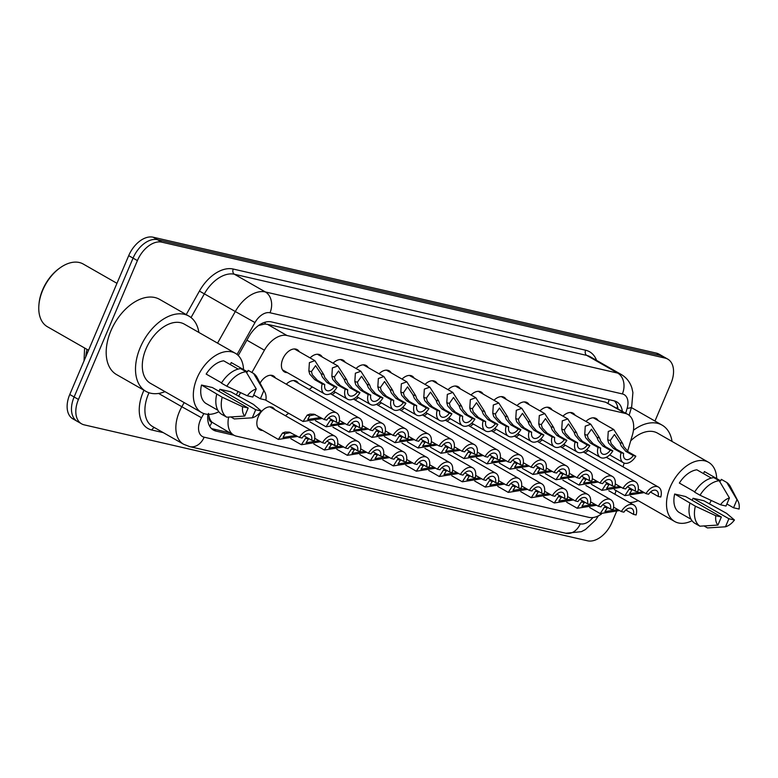 <?xml version="1.0" encoding="UTF-8"?>
<svg xmlns="http://www.w3.org/2000/svg" width="778" height="778" viewBox="0 0 778 778"><rect width="100%" height="100%" fill="white"/><g stroke="black" fill="none" stroke-linecap="round" stroke-linejoin="round"><path stroke-width="1.17" d="M425.021 384.381A12.837 8.043 -60.2 0 1 435.174 381.414A12.837 8.043 -60.2 0 1 437.207 383.496M379.042 373.78A12.837 8.043 -60.2 0 1 389.195 370.824A12.837 8.043 -60.2 0 1 391.227 372.905M356.052 368.49A12.837 8.043 -60.2 0 1 366.205 365.524A12.837 8.043 -60.2 0 1 368.237 367.615M333.062 363.19A12.837 8.043 -60.2 0 1 343.215 360.233A12.837 8.043 -60.2 0 1 345.247 362.315M310.072 357.899A12.837 8.043 -60.2 0 1 320.225 354.933A12.837 8.043 -60.2 0 1 322.257 357.024M402.031 379.081A12.837 8.043 -60.2 0 1 412.184 376.114A12.837 8.043 -60.2 0 1 414.217 378.205M448.011 389.671A12.837 8.043 -60.2 0 1 458.164 386.705A12.837 8.043 -60.2 0 1 460.197 388.796M471.001 394.971A12.837 8.043 -60.2 0 1 481.154 392.005A12.837 8.043 -60.2 0 1 483.187 394.086M493.991 400.262A12.837 8.043 -60.2 0 1 504.144 397.295A12.837 8.043 -60.2 0 1 506.177 399.386M516.981 405.562A12.837 8.043 -60.2 0 1 527.134 402.596A12.837 8.043 -60.2 0 1 529.166 404.677M539.971 410.852A12.837 8.043 -60.2 0 1 550.124 407.886A12.837 8.043 -60.2 0 1 552.156 409.977M562.961 416.152A12.837 8.043 -60.2 0 1 573.114 413.186A12.837 8.043 -60.2 0 1 575.146 415.277M585.951 421.443A12.837 8.043 -60.2 0 1 596.104 418.486A12.837 8.043 -60.2 0 1 598.136 420.567M287.325 372.623A12.837 8.043 -60.2 0 1 284.495 371.933A12.837 8.043 -60.2 0 1 282.822 358.93A12.837 8.043 -60.2 0 1 297.235 349.643A12.837 8.043 -60.2 0 1 299.267 351.724M424.234 415.967A12.837 8.043 -60.2 0 1 427.472 413.507M401.244 410.667A12.837 8.043 -60.2 0 1 404.482 408.207M355.254 400.077A12.837 8.043 -60.2 0 1 358.502 397.616M332.264 394.786A12.837 8.043 -60.2 0 1 335.512 392.316M309.274 389.486A12.837 8.043 -60.2 0 1 312.523 387.026M286.285 384.186A12.837 8.043 -60.2 0 1 296.447 381.23A12.837 8.043 -60.2 0 1 298.48 383.311M378.244 405.377A12.837 8.043 -60.2 0 1 381.492 402.916M447.224 421.258A12.837 8.043 -60.2 0 1 450.462 418.797M470.213 426.558A12.837 8.043 -60.2 0 1 473.452 424.098M493.203 431.848A12.837 8.043 -60.2 0 1 496.442 429.388M516.193 437.148A12.837 8.043 -60.2 0 1 519.432 434.688M539.183 442.439A12.837 8.043 -60.2 0 1 542.422 439.978M562.173 447.739A12.837 8.043 -60.2 0 1 565.412 445.279M585.163 453.029A12.837 8.043 -60.2 0 1 588.401 450.569M260.085 383.116A12.837 8.043 -60.2 0 1 273.457 375.93A12.837 8.043 -60.2 0 1 275.49 378.02M285.497 415.783A12.837 8.043 -60.2 0 1 288.745 413.322M262.75 430.506A12.837 8.043 -60.2 0 1 259.93 429.816A12.837 8.043 -60.2 0 1 258.247 416.814A12.837 8.043 -60.2 0 1 272.67 407.516A12.837 8.043 -60.2 0 1 274.702 409.607M208.494 413.419L209.107 416.707A8.023 5.028 119.8 0 0 211.84 422.24A24.069 18.429 103 0 1 209.729 426.305M211.84 422.24L212.112 422.298A24.069 15.083 -60.2 0 1 209.107 416.707M627.574 451.405L632.426 434.96A24.069 15.083 119.8 0 0 627.904 414.45L605.683 402.226L267.389 324.309L264.792 324.037L258.568 325.486M212.112 422.298L233.808 435.155A24.069 15.083 119.8 0 0 236.454 436.176L588.927 517.37A24.069 15.083 119.8 0 0 601.472 514.025M228.664 417.086A24.069 15.083 119.8 0 0 233.808 435.155M627.904 414.45A24.069 15.083 119.8 0 0 625.259 413.419L286.975 335.503A24.069 15.083 119.8 0 0 264.423 350.197L251.907 372.497M240.587 392.657L238.574 396.245M614.941 494.254L616.03 490.558M623.032 466.839L624.141 463.075M616.516 511.632L611.965 522.359A24.069 15.083 -60.2 0 1 587.575 540.807L84.238 424.866A24.069 15.083 -60.2 0 1 81.593 423.835A24.069 15.083 -60.2 0 1 78.452 399.464L137.395 260.611A24.069 15.083 -60.2 0 1 161.785 242.153L665.132 358.104L660.785 355.614A24.069 15.083 -60.2 0 1 663.43 356.645A24.069 15.083 -60.2 0 0 660.785 355.614L157.448 239.673L660.785 355.614L656.447 353.134A24.069 15.083 -60.2 0 1 659.083 354.165L667.767 359.125A24.069 15.083 -60.2 0 1 670.908 383.505L654.969 421.054M137.395 260.611L133.057 258.121A24.069 15.083 -60.2 0 1 157.448 239.673A24.069 15.083 -60.2 0 0 133.057 258.121L74.114 396.984L133.057 258.121L128.71 255.641A24.069 15.083 -60.2 0 1 153.101 237.193L656.447 353.134M81.593 423.835L77.255 421.355A24.069 15.083 -60.2 0 1 74.114 396.984A24.069 15.083 -60.2 0 0 77.255 421.355L72.908 418.875A24.069 15.083 -60.2 0 1 69.767 394.495L128.71 255.641M207.921 414.343A24.069 15.083 119.8 0 0 213.473 430.098A24.069 15.083 119.8 0 0 216.109 431.119L233.945 435.233M229.598 432.743L211.772 428.639A24.069 15.083 -60.2 0 1 211.47 428.561M665.132 358.104A24.069 15.083 -60.2 0 1 667.767 359.125M622.351 411.28A24.069 15.083 119.8 0 0 616.769 401.886A24.069 15.083 119.8 0 0 614.134 400.855L271.425 321.917A24.069 15.083 119.8 0 0 248.872 336.611L238.253 355.527M614.435 400.933A24.069 15.083 -60.2 0 1 618.014 408.79M290.612 432.51L285.098 433.657L283.036 437.479L295.98 435.427M294.736 435.875L297.322 436.468L278.378 439.434L282.511 433.054L285.215 432.053L289.367 432.14L299.472 437.421A12.04 7.537 119.8 0 1 311.9 430.866L269.84 406.826M304.208 435.972L311.657 440.231L314.254 440.825A12.04 7.537 119.8 0 0 311.9 430.866M311.657 440.231A8.023 5.028 119.8 0 0 309.907 434.357A8.023 5.028 119.8 0 0 302.059 438.024L299.472 437.421M315.294 414.577L309.78 415.715L307.718 419.546L320.653 417.494M328.89 418.039L336.329 422.298A8.023 5.028 119.8 0 0 334.589 416.415A8.023 5.028 119.8 0 0 326.741 420.091L324.144 419.488L314.04 414.197L309.897 414.12L307.193 415.121L309.78 415.715M319.418 417.942L321.995 418.535L303.06 421.501L307.193 415.121M336.329 422.298L338.926 422.892A12.04 7.537 119.8 0 0 336.582 412.933A12.04 7.537 119.8 0 0 324.144 419.488M334.365 386.734L326.916 382.475L322.364 377.067L321.081 373.81L315.576 365.66L311.443 371.592L312.299 374.753L317.327 380.267L324.766 384.526A8.023 5.028 119.8 0 0 326.517 390.4A8.023 5.028 119.8 0 0 334.365 386.734L336.962 387.337L329.512 383.077L324.873 377.651L323.667 374.413L314.896 360.661L294.405 348.943M336.962 387.337A12.04 7.537 119.8 0 1 324.523 393.892A12.04 7.537 119.8 0 1 322.18 383.924L314.73 379.674L309.79 374.179L308.856 370.999L309.391 362.626L314.896 360.661M322.18 383.924L324.766 384.526M308.759 438.578L306.026 442.77L318.97 440.727M315.012 438.461L322.462 442.721A12.04 7.537 119.8 0 1 334.89 436.166L309.975 421.929M327.198 441.272L334.647 445.531L337.244 446.125A12.04 7.537 119.8 0 0 334.89 436.166M317.725 441.165L320.312 441.768L301.368 444.734L305.501 438.354L307.115 437.635M334.647 445.531A8.023 5.028 119.8 0 0 332.896 439.648A8.023 5.028 119.8 0 0 325.048 443.314L322.462 442.721M331.749 443.868L329.016 448.07L341.96 446.018M338.002 443.761L345.451 448.011A12.04 7.537 119.8 0 1 357.88 441.457L332.965 427.219M350.188 446.562L357.637 450.822L360.233 451.425A12.04 7.537 119.8 0 0 357.88 441.457M340.715 446.465L343.302 447.058L324.358 450.024L328.491 443.645L330.105 442.935M357.637 450.822A8.023 5.028 119.8 0 0 355.886 444.948A8.023 5.028 119.8 0 0 348.038 448.614L345.451 448.011M354.739 449.169L352.006 453.37L364.95 451.318M360.992 449.052L368.441 453.311A12.04 7.537 119.8 0 1 380.87 446.757L355.954 432.519M373.177 451.862L380.627 456.122L383.223 456.715A12.04 7.537 119.8 0 0 380.87 446.757M363.705 451.755L366.292 452.358L347.348 455.325L351.481 448.945L353.095 448.225M380.627 456.122A8.023 5.028 119.8 0 0 378.876 450.238A8.023 5.028 119.8 0 0 371.028 453.905L368.441 453.311M377.729 454.459L374.996 458.66L387.94 456.608M383.982 454.352L391.431 458.612A12.04 7.537 119.8 0 1 403.86 452.057L378.944 437.81M396.167 457.163L403.617 461.412L406.213 462.015A12.04 7.537 119.8 0 0 403.86 452.057M386.695 457.056L389.282 457.649L370.338 460.615L374.471 454.235L376.085 453.525M403.617 461.412A8.023 5.028 119.8 0 0 401.866 455.538A8.023 5.028 119.8 0 0 394.018 459.205L391.431 458.612M351.88 423.339L359.319 427.589A8.023 5.028 119.8 0 0 357.579 421.715A8.023 5.028 119.8 0 0 349.73 425.381L347.134 424.788L339.694 420.528M333.431 420.635L330.708 424.837L342.408 423.232L344.985 423.825L326.05 426.801L330.183 420.421L331.788 419.702M359.319 427.589L361.916 428.192A12.04 7.537 119.8 0 0 359.572 418.233A12.04 7.537 119.8 0 0 347.134 424.788M342.408 423.232L343.643 422.794M374.87 428.629L382.309 432.889A8.023 5.028 119.8 0 0 380.568 427.005A8.023 5.028 119.8 0 0 372.72 430.681L370.124 430.078L362.684 425.829M356.421 425.936L353.698 430.137L365.397 428.532L367.975 429.125L349.04 432.091L353.173 425.712L354.778 424.992M382.309 432.889L384.906 433.482A12.04 7.537 119.8 0 0 382.562 423.524A12.04 7.537 119.8 0 0 370.124 430.078M365.397 428.532L366.632 428.085M397.859 433.93L405.299 438.189A8.023 5.028 119.8 0 0 403.558 432.305A8.023 5.028 119.8 0 0 395.71 435.972L393.114 435.379L385.674 431.119M379.411 431.236L376.688 435.427L388.387 433.823L390.964 434.425L372.03 437.392L376.163 431.012L377.768 430.292M405.299 438.189L407.896 438.782A12.04 7.537 119.8 0 0 405.552 428.824A12.04 7.537 119.8 0 0 393.114 435.379M388.387 433.823L389.622 433.385M357.355 392.034L349.906 387.775L345.354 382.368L344.071 379.11L338.566 370.96L334.433 376.892L335.289 380.053L340.317 385.567L347.756 389.817A8.023 5.028 119.8 0 0 349.507 395.701A8.023 5.028 119.8 0 0 357.355 392.034L359.951 392.627L352.502 388.368L347.863 382.941L346.657 379.703L337.885 365.952L317.395 354.243M359.951 392.627A12.04 7.537 119.8 0 1 347.513 399.182A12.04 7.537 119.8 0 1 345.169 389.224L337.72 384.964L332.78 379.469L331.846 376.299L332.381 367.916L337.885 365.952M345.169 389.224L347.756 389.817M380.345 397.325L372.895 393.075L368.344 387.658L367.06 384.41L361.556 376.26L357.423 382.183L358.279 385.343L363.307 390.857L370.746 395.117A8.023 5.028 119.8 0 0 372.497 400.991A8.023 5.028 119.8 0 0 380.345 397.325L382.941 397.928L375.492 393.668L370.853 388.241L369.647 385.003L360.875 371.252L340.385 359.533M382.941 397.928A12.04 7.537 119.8 0 1 370.503 404.482A12.04 7.537 119.8 0 1 368.159 394.524L360.71 390.264L355.77 384.77L354.836 381.59L355.371 373.216L360.875 371.252M368.159 394.524L370.746 395.117M403.335 402.625L395.885 398.365L391.334 392.958L390.05 389.7L384.546 381.551L380.413 387.483L381.269 390.644L386.296 396.158L393.736 400.407A8.023 5.028 119.8 0 0 395.487 406.291A8.023 5.028 119.8 0 0 403.335 402.625L405.931 403.218L398.482 398.958L393.843 393.532L392.637 390.293L383.865 376.542L363.375 364.833M405.931 403.218A12.04 7.537 119.8 0 1 393.493 409.773A12.04 7.537 119.8 0 1 391.149 399.814L383.7 395.555L378.76 390.06L377.826 386.89L378.361 378.507L383.865 376.542M391.149 399.814L393.736 400.407M426.325 407.915L418.875 403.665L414.324 398.248L413.04 395L407.536 386.851L403.403 392.773L404.259 395.934L409.286 401.448L416.726 405.708A8.023 5.028 119.8 0 0 418.476 411.591A8.023 5.028 119.8 0 0 426.325 407.915L428.921 408.518L421.472 404.259L416.833 398.832L415.627 395.594L406.855 381.842L386.365 370.124M428.921 408.518A12.04 7.537 119.8 0 1 416.483 415.073A12.04 7.537 119.8 0 1 414.139 405.114L406.69 400.855L401.749 395.36L400.816 392.18L401.351 383.807L406.855 381.842M414.139 405.114L416.726 405.708M88.546 350.256L47.429 326.75A36.109 22.62 -60.2 0 1 38.9 305.015L38.988 303.965A34.504 21.619 -60.2 0 1 42.644 289.805A34.504 21.619 -60.2 0 1 59.352 268.342L60.207 267.739A36.109 22.62 -60.2 0 1 83.265 264.053L116.963 283.318M38.9 305.015A36.109 22.62 -60.2 0 1 42.722 290.194A36.109 22.62 -60.2 0 1 60.207 267.739M165.033 391.665A43.325 27.152 -60.2 0 1 145.914 391.363A43.325 27.152 -60.2 0 1 140.264 347.484A43.325 27.152 -60.2 0 1 188.918 316.121A43.325 27.152 -60.2 0 1 198.876 332.449M145.914 391.363L116.593 374.607A43.325 27.152 -60.2 0 1 110.943 330.728A43.325 27.152 -60.2 0 1 159.597 299.365L188.918 316.121M238.097 391.49A34.106 21.366 -60.2 0 1 236.191 394.884M218.842 411.737A34.106 21.366 -60.2 0 1 201.521 412.515A34.106 21.366 -60.2 0 1 197.077 377.991A34.106 21.366 -60.2 0 1 235.364 353.309A34.106 21.366 -60.2 0 1 243.533 369.589M201.521 412.515L150.485 383.35A34.106 21.366 -60.2 0 1 146.04 348.816A34.106 21.366 -60.2 0 1 184.337 324.134L235.364 353.309M230.346 364.629L231.231 362.558L247.511 371.865L248.153 370.357L253.579 373.459A25.674 16.085 -60.2 0 1 257.178 377.593L264.909 392.306A16.046 10.056 -60.2 0 1 265.93 400.057L260.377 398.783L263.8 390.712A16.046 10.056 -60.2 0 1 264.909 392.306M238.146 369.083L223.685 360.817A24.069 15.083 -60.2 0 0 206.17 374.072L221.574 382.873M242.629 406.729L222.187 397.208L201.512 385.032L212.345 387.522L248.182 408.003L244.749 416.074A16.046 10.056 -60.2 0 1 242.629 406.729L248.182 408.003M217.879 410.249L205.664 403.276A24.069 15.083 -60.2 0 1 201.512 385.032M252.831 397.043L247.278 395.769A16.046 10.056 -60.2 0 1 256.254 388.971L252.831 397.043M253.579 373.459L263.8 390.712M256.254 388.971L246.043 371.719L240.606 368.616A25.674 16.085 -60.2 0 0 221.419 383.136L226.845 386.238A25.674 16.085 -60.2 0 1 246.043 371.719M226.845 386.238L247.278 395.769M216.761 394.096A25.674 16.085 -60.2 0 0 221.312 414.091L226.738 417.193A25.674 16.085 -60.2 0 1 222.187 397.208M226.738 417.193L244.749 416.074M219.007 391.334L219.892 389.263L230.726 391.762L253.472 404.414L261.272 411.027A16.046 10.056 -60.2 0 1 252.296 417.815L255.719 409.743L261.272 411.027M252.296 417.815L234.285 418.934L230.852 416.969M253.716 394.971L260.377 398.783M219.892 389.263L255.719 409.743M638.203 500.653A43.325 27.152 -60.2 0 1 629.635 502.656M711.267 500.487A34.106 21.366 -60.2 0 1 709.361 503.872M692.021 520.725A34.106 21.366 -60.2 0 1 674.701 521.513A34.106 21.366 -60.2 0 1 670.247 486.989A34.106 21.366 -60.2 0 1 708.544 462.297A34.106 21.366 -60.2 0 1 716.703 478.577M703.526 473.617L704.401 471.546L720.691 480.853L721.332 479.355L726.759 482.457A25.674 16.085 -60.2 0 1 730.347 486.581L738.089 501.304A16.046 10.056 -60.2 0 1 739.1 509.055L733.547 507.771L736.97 499.709A16.046 10.056 -60.2 0 1 738.089 501.304M711.325 478.081L696.855 469.805A24.069 15.083 -60.2 0 0 679.34 483.06L694.754 491.871M715.799 515.726L695.367 506.196L674.682 494.02L685.525 496.52L721.352 517L717.929 525.072A16.046 10.056 -60.2 0 1 715.799 515.726L721.352 517M691.049 519.247L678.834 512.264A24.069 15.083 -60.2 0 1 674.682 494.02M726.01 506.04L720.457 504.757A16.046 10.056 -60.2 0 1 729.433 497.969L726.01 506.04M726.759 482.457L736.97 499.709M729.433 497.969L719.212 480.716L713.786 477.614A25.674 16.085 -60.2 0 0 694.589 492.134L700.015 495.236A25.674 16.085 -60.2 0 1 719.212 480.716M700.015 495.236L720.457 504.757M689.94 503.094A25.674 16.085 -60.2 0 0 694.482 523.079L699.918 526.191A25.674 16.085 -60.2 0 1 695.367 506.196M699.918 526.191L717.929 525.072M692.187 500.332L693.062 498.26L703.895 500.75L726.652 513.402L734.451 520.015A16.046 10.056 -60.2 0 1 725.466 526.803L728.898 518.741L734.451 520.015M630.695 440.844A34.106 21.366 -60.2 0 1 657.507 433.132L708.544 462.297M633.438 430.253A43.325 27.152 -60.2 0 1 662.088 425.119A43.325 27.152 -60.2 0 1 672.046 441.447M631.376 407.653A43.325 27.152 -60.2 0 1 632.777 408.362L662.088 425.119M725.466 526.803L707.455 527.922L704.032 525.967M726.885 503.969L733.547 507.771M693.062 498.26L728.898 518.741M420.849 439.22L428.289 443.479A8.023 5.028 119.8 0 0 426.548 437.606A8.023 5.028 119.8 0 0 418.7 441.272L416.104 440.669L408.664 436.419M402.401 436.526L399.678 440.727L411.377 439.123L413.954 439.716L395.02 442.682L399.153 436.302L400.758 435.583M428.289 443.479L430.886 444.073A12.04 7.537 119.8 0 0 428.542 434.114A12.04 7.537 119.8 0 0 416.104 440.669M411.377 439.123L412.612 438.675M400.719 459.759L397.986 463.96L410.93 461.908M406.972 459.642L414.421 463.902A12.04 7.537 119.8 0 1 426.85 457.347L401.934 443.11M419.157 462.453L426.607 466.712L429.203 467.306A12.04 7.537 119.8 0 0 426.85 457.347M409.685 462.356L412.272 462.949L393.328 465.915L397.461 459.535L399.075 458.816M426.607 466.712A8.023 5.028 119.8 0 0 424.856 460.829A8.023 5.028 119.8 0 0 417.008 464.505L414.421 463.902M423.709 465.05L420.976 469.251L433.92 467.208M429.962 464.943L437.411 469.202A12.04 7.537 119.8 0 1 449.84 462.647L424.924 448.4M442.147 467.753L449.596 472.003L452.193 472.606A12.04 7.537 119.8 0 0 449.84 462.647M432.675 467.646L435.262 468.239L416.318 471.215L420.451 464.836L422.065 464.116M449.596 472.003A8.023 5.028 119.8 0 0 447.846 466.129A8.023 5.028 119.8 0 0 439.998 469.795L437.411 469.202M446.698 470.35L443.966 474.551L456.91 472.499M452.952 470.243L460.401 474.492A12.04 7.537 119.8 0 1 472.829 467.938L447.914 453.7M465.137 473.043L472.586 477.303L475.183 477.896A12.04 7.537 119.8 0 0 472.829 467.938M455.665 472.946L458.252 473.539L439.307 476.506L443.441 470.126L445.055 469.406M472.586 477.303A8.023 5.028 119.8 0 0 470.836 471.419A8.023 5.028 119.8 0 0 462.988 475.095L460.401 474.492M469.688 475.64L466.956 479.841L479.9 477.799M475.942 475.533L483.391 479.793A12.04 7.537 119.8 0 1 495.819 473.238L470.904 458.991M488.127 478.344L495.576 482.593L498.173 483.196A12.04 7.537 119.8 0 0 495.819 473.238M478.655 478.237L481.242 478.83L462.297 481.806L466.43 475.426L468.045 474.706M495.576 482.593A8.023 5.028 119.8 0 0 493.826 476.719A8.023 5.028 119.8 0 0 485.978 480.386L483.391 479.793M443.839 444.52L451.279 448.78A8.023 5.028 119.8 0 0 449.538 442.896A8.023 5.028 119.8 0 0 441.69 446.562L439.093 445.969L431.654 441.709M425.391 441.826L422.668 446.018L434.367 444.413L436.944 445.016L418.01 447.982L422.143 441.603L423.747 440.883M451.279 448.78L453.875 449.373A12.04 7.537 119.8 0 0 451.532 439.414A12.04 7.537 119.8 0 0 439.093 445.969M434.367 444.413L435.602 443.975M466.829 449.81L474.269 454.07A8.023 5.028 119.8 0 0 472.528 448.196A8.023 5.028 119.8 0 0 464.68 451.862L462.083 451.259L454.644 447.01M448.381 447.117L445.658 451.318L457.357 449.713L459.934 450.306L441 453.273L445.133 446.893L446.737 446.183M474.269 454.07L476.865 454.673A12.04 7.537 119.8 0 0 474.522 444.705A12.04 7.537 119.8 0 0 462.083 451.259M457.357 449.713L458.592 449.266M489.819 455.111L497.259 459.37A8.023 5.028 119.8 0 0 495.518 453.486A8.023 5.028 119.8 0 0 487.67 457.153L485.073 456.56L477.634 452.3M471.371 452.417L468.648 456.618L480.347 455.004L482.924 455.607L463.989 458.573L468.123 452.193L469.727 451.473M497.259 459.37L499.855 459.963A12.04 7.537 119.8 0 0 497.512 450.005A12.04 7.537 119.8 0 0 485.073 456.56M480.347 455.004L481.582 454.566M512.809 460.411L520.249 464.661A8.023 5.028 119.8 0 0 518.508 458.787A8.023 5.028 119.8 0 0 510.66 462.453L508.063 461.86L500.624 457.6M494.361 457.707L491.638 461.908L503.337 460.304L505.914 460.897L486.979 463.863L491.113 457.483L492.717 456.774M520.249 464.661L522.845 465.263A12.04 7.537 119.8 0 0 520.501 455.305A12.04 7.537 119.8 0 0 508.063 461.86M503.337 460.304L504.572 459.856M449.314 413.215L441.865 408.956L437.314 403.549L436.03 400.291L430.526 392.141L426.393 398.073L427.248 401.234L432.276 406.748L439.716 411.008A8.023 5.028 119.8 0 0 441.466 416.882A8.023 5.028 119.8 0 0 449.314 413.215L451.911 413.808L444.462 409.559L439.823 404.132L438.617 400.884L429.845 387.133L409.354 375.424M451.911 413.808A12.04 7.537 119.8 0 1 439.473 420.363A12.04 7.537 119.8 0 1 437.129 410.405L429.68 406.145L424.739 400.651L423.806 397.48L424.341 389.097L429.845 387.133M437.129 410.405L439.716 411.008M472.304 418.506L464.855 414.256L460.304 408.849L459.02 405.591L453.516 397.441L449.383 403.364L450.238 406.524L455.266 412.039L462.706 416.298A8.023 5.028 119.8 0 0 464.456 422.182A8.023 5.028 119.8 0 0 472.304 418.506L474.901 419.109L467.452 414.849L462.813 409.423L461.607 406.184L452.835 392.433L432.344 380.724M474.901 419.109A12.04 7.537 119.8 0 1 462.463 425.663A12.04 7.537 119.8 0 1 460.119 415.705L452.67 411.445L447.729 405.951L446.796 402.771L447.331 394.397L452.835 392.433M460.119 415.705L462.706 416.298M495.294 423.806L487.845 419.546L483.294 414.139L482.01 410.881L476.506 402.732L472.372 408.664L473.228 411.825L478.256 417.339L485.696 421.598A8.023 5.028 119.8 0 0 487.446 427.472A8.023 5.028 119.8 0 0 495.294 423.806L497.891 424.399L490.441 420.149L485.803 414.723L484.597 411.484L475.825 397.723L455.334 386.014M497.891 424.399A12.04 7.537 119.8 0 1 485.453 430.954A12.04 7.537 119.8 0 1 483.109 420.995L475.659 416.745L470.719 411.241L469.786 408.071L470.32 399.688L475.825 397.723M483.109 420.995L485.696 421.598M492.678 480.94L489.946 485.141L502.889 483.089M498.931 480.833L506.381 485.083A12.04 7.537 119.8 0 1 518.809 478.528L493.894 464.291M511.117 483.634L518.566 487.894L521.163 488.487A12.04 7.537 119.8 0 0 518.809 478.528M501.645 483.537L504.232 484.13L485.287 487.096L489.42 480.716L491.035 479.997M518.566 487.894A8.023 5.028 119.8 0 0 516.816 482.01A8.023 5.028 119.8 0 0 508.968 485.686L506.381 485.083M515.668 486.231L512.935 490.432L525.879 488.389M521.921 486.124L529.371 490.383A12.04 7.537 119.8 0 1 541.799 483.828L516.884 469.581M534.107 488.934L541.556 493.184L544.153 493.787A12.04 7.537 119.8 0 0 541.799 483.828M524.635 488.827L527.221 489.42L508.277 492.396L512.41 486.017L514.025 485.297M541.556 493.184A8.023 5.028 119.8 0 0 539.806 487.31A8.023 5.028 119.8 0 0 531.957 490.976L529.371 490.383M538.658 491.531L535.925 495.732L548.869 493.68M544.911 491.424L552.361 495.674A12.04 7.537 119.8 0 1 564.789 489.119L539.874 474.881M557.097 494.224L564.546 498.484L567.143 499.077A12.04 7.537 119.8 0 0 564.789 489.119M547.624 494.127L550.211 494.72L531.267 497.687L535.4 491.307L537.015 490.587M564.546 498.484A8.023 5.028 119.8 0 0 562.795 492.61A8.023 5.028 119.8 0 0 554.947 496.276L552.361 495.674M561.648 496.831L558.915 501.022L571.859 498.98M567.901 496.714L575.35 500.974A12.04 7.537 119.8 0 1 587.779 494.419L562.864 480.182M580.087 499.525L587.536 503.784L590.132 504.377A12.04 7.537 119.8 0 0 587.779 494.419M570.614 499.418L573.201 500.021L554.257 502.987L558.39 496.607L560.004 495.887M587.536 503.784A8.023 5.028 119.8 0 0 585.785 497.901A8.023 5.028 119.8 0 0 577.937 501.567L575.35 500.974M584.638 502.121L581.905 506.322L594.849 504.27M590.891 502.014L598.34 506.264A12.04 7.537 119.8 0 1 610.769 499.709L585.853 485.472M603.076 504.815L610.526 509.075L613.122 509.668A12.04 7.537 119.8 0 0 610.769 499.709M593.604 504.718L596.191 505.311L577.247 508.277L581.38 501.898L582.994 501.178M610.526 509.075A8.023 5.028 119.8 0 0 608.775 503.201A8.023 5.028 119.8 0 0 600.927 506.867L598.34 506.264M607.628 507.421L604.895 511.613L617.839 509.571M613.881 507.305L621.33 511.564A12.04 7.537 119.8 0 1 633.759 505.01L608.843 490.772M626.066 510.115L633.516 514.375L636.112 514.968A12.04 7.537 119.8 0 0 633.759 505.01M616.594 510.008L619.181 510.611L600.237 513.577L604.37 507.198L605.984 506.478M633.516 514.375A8.023 5.028 119.8 0 0 631.765 508.491A8.023 5.028 119.8 0 0 623.917 512.157L621.33 511.564M535.799 465.701L543.239 469.961A8.023 5.028 119.8 0 0 541.498 464.077A8.023 5.028 119.8 0 0 533.65 467.753L531.053 467.15L523.613 462.891M517.351 463.007L514.628 467.208L526.327 465.604L528.904 466.197L509.969 469.163L514.102 462.784L515.707 462.064M543.239 469.961L545.835 470.554A12.04 7.537 119.8 0 0 543.491 460.595A12.04 7.537 119.8 0 0 531.053 467.15M526.327 465.604L527.562 465.156M558.789 471.001L566.228 475.251A8.023 5.028 119.8 0 0 564.488 469.377A8.023 5.028 119.8 0 0 556.64 473.043L554.043 472.45L546.603 468.191M540.34 468.298L537.617 472.499L549.317 470.894L551.894 471.487L532.959 474.463L537.092 468.084L538.697 467.364M566.228 475.251L568.825 475.854A12.04 7.537 119.8 0 0 566.481 465.896A12.04 7.537 119.8 0 0 554.043 472.45M549.317 470.894L550.552 470.447M581.779 476.292L589.218 480.551A8.023 5.028 119.8 0 0 587.478 474.668A8.023 5.028 119.8 0 0 579.629 478.344L577.033 477.741L569.593 473.481M563.33 473.598L560.607 477.799L572.307 476.194L574.884 476.788L555.949 479.754L560.082 473.374L561.687 472.654M589.218 480.551L591.815 481.144A12.04 7.537 119.8 0 0 589.471 471.186A12.04 7.537 119.8 0 0 577.033 477.741M572.307 476.194L573.542 475.747M604.769 481.592L612.208 485.842A8.023 5.028 119.8 0 0 610.467 479.968A8.023 5.028 119.8 0 0 602.619 483.634L600.023 483.041L592.583 478.781M586.32 478.888L583.597 483.089L595.296 481.485L597.883 482.078L578.939 485.054L583.072 478.674L584.677 477.955M612.208 485.842L614.805 486.445A12.04 7.537 119.8 0 0 612.461 476.486A12.04 7.537 119.8 0 0 600.023 483.041M595.296 481.485L596.532 481.047M627.758 486.882L635.198 491.142A8.023 5.028 119.8 0 0 633.457 485.258A8.023 5.028 119.8 0 0 625.609 488.934L623.013 488.331L615.573 484.081M609.31 484.188L606.587 488.389L618.286 486.785L620.873 487.378L601.929 490.344L606.062 483.965L607.667 483.245M635.198 491.142L637.795 491.735A12.04 7.537 119.8 0 0 635.451 481.776A12.04 7.537 119.8 0 0 623.013 488.331M618.286 486.785L619.521 486.338M650.748 492.182L658.188 496.432A8.023 5.028 119.8 0 0 656.447 490.558A8.023 5.028 119.8 0 0 648.599 494.224L646.003 493.631L638.563 489.372M632.3 489.479L629.577 493.68L641.276 492.075L643.863 492.669L624.919 495.644L629.052 489.265L630.657 488.545M658.188 496.432L660.785 497.035A12.04 7.537 119.8 0 0 658.441 487.077A12.04 7.537 119.8 0 0 646.003 493.631M641.276 492.075L642.511 491.638M518.284 429.096L510.835 424.846L506.284 419.439L505 416.181L499.495 408.032L495.362 413.964L496.218 417.115L501.246 422.639L508.686 426.889A8.023 5.028 119.8 0 0 510.436 432.772A8.023 5.028 119.8 0 0 518.284 429.096L520.881 429.699L513.431 425.44L508.793 420.013L507.587 416.775L498.815 403.023L478.324 391.315M520.881 429.699A12.04 7.537 119.8 0 1 508.442 436.254A12.04 7.537 119.8 0 1 506.099 426.295L498.649 422.036L493.709 416.541L492.775 413.361L493.31 404.988L498.815 403.023M506.099 426.295L508.686 426.889M541.274 434.396L533.825 430.137L529.273 424.73L527.99 421.472L522.485 413.322L518.352 419.254L519.208 422.415L524.236 427.929L531.675 432.189A8.023 5.028 119.8 0 0 533.426 438.063A8.023 5.028 119.8 0 0 541.274 434.396L543.871 434.99L536.421 430.74L531.782 425.313L530.577 422.075L521.805 408.314L501.314 396.605M543.871 434.99A12.04 7.537 119.8 0 1 531.432 441.544A12.04 7.537 119.8 0 1 529.089 431.586L521.639 427.336L516.699 421.832L515.765 418.661L516.3 410.288L521.805 408.314M529.089 431.586L531.675 432.189M564.264 439.696L556.815 435.437L552.263 430.03L550.98 426.772L545.475 418.622L541.342 424.555L542.198 427.706L547.226 433.229L554.665 437.479A8.023 5.028 119.8 0 0 556.416 443.363A8.023 5.028 119.8 0 0 564.264 439.696L566.861 440.29L559.411 436.03L554.772 430.604L553.566 427.365L544.795 413.614L524.304 401.905M566.861 440.29A12.04 7.537 119.8 0 1 554.422 446.844A12.04 7.537 119.8 0 1 552.079 436.886L544.629 432.626L539.689 427.132L538.755 423.952L539.29 415.578L544.795 413.614M552.079 436.886L554.665 437.479M587.254 444.987L579.805 440.727L575.253 435.32L573.97 432.062L568.465 423.913L564.332 429.845L565.188 433.006L570.216 438.52L577.655 442.779A8.023 5.028 119.8 0 0 579.406 448.653A8.023 5.028 119.8 0 0 587.254 444.987L589.85 445.58L582.401 441.33L577.762 435.904L576.556 432.665L567.784 418.904L547.294 407.195M589.85 445.58A12.04 7.537 119.8 0 1 577.412 452.135A12.04 7.537 119.8 0 1 575.068 442.176L567.619 437.926L562.679 432.422L561.745 429.252L562.28 420.879L567.784 418.904M575.068 442.176L577.655 442.779M610.244 450.287L602.794 446.027L598.243 440.62L596.959 437.362L591.455 429.213L587.322 435.145L588.178 438.306L593.206 443.82L600.645 448.07A8.023 5.028 119.8 0 0 602.396 453.953A8.023 5.028 119.8 0 0 610.244 450.287L612.84 450.88L605.391 446.621L600.752 441.194L599.546 437.956L590.774 424.204L570.284 412.496M612.84 450.88A12.04 7.537 119.8 0 1 600.402 457.435A12.04 7.537 119.8 0 1 598.058 447.476L590.609 443.217L585.669 437.722L584.735 434.542L585.27 426.169L590.774 424.204M598.058 447.476L600.645 448.07M633.234 455.577L625.784 451.318L621.233 445.911L619.949 442.663L614.445 434.503L610.312 440.436L611.168 443.596L616.195 449.11L623.635 453.37A8.023 5.028 119.8 0 0 625.386 459.244A8.023 5.028 119.8 0 0 633.234 455.577L635.83 456.18L628.381 451.921L623.742 446.494L622.536 443.256L613.764 429.505L593.274 417.786M635.83 456.18A12.04 7.537 119.8 0 1 623.392 462.735A12.04 7.537 119.8 0 1 621.048 452.767L613.599 448.517L608.659 443.022L607.725 439.842L608.26 431.469L613.764 429.505M621.048 452.767L623.635 453.37M265.444 322.111A24.069 18.429 103 0 1 264.792 324.037M609.116 399.707A24.069 18.429 103 0 1 608.056 403.111M246.879 340.161L264.423 350.197M267.389 324.309L286.975 335.503M605.683 402.226L625.259 413.419M87.039 349.39A32.093 20.111 119.8 0 0 85.833 356.655M69.767 394.495L78.452 399.464M153.101 237.193L161.785 242.153M211.772 428.639L216.109 431.119M203.875 413.575L201.531 417.757A16.046 10.056 119.8 0 0 200.296 420.256A16.046 10.056 119.8 0 0 204.147 437.187L580.271 523.827A16.046 10.056 119.8 0 0 592.924 517.555M204.147 437.187A16.046 12.292 -77 0 1 189.686 446.621L183.569 444.228A32.093 20.111 -60.2 0 1 179.378 411.737A32.093 20.111 -60.2 0 1 181.838 406.729L158.586 393.435M163.302 432.646L151.875 430.02A4.016 3.073 103 0 1 154.53 427.637M151.875 430.02A36.109 22.62 -60.2 0 1 143.21 391.918A36.109 22.62 -60.2 0 1 143.949 390.245M149.006 392.744A32.093 20.111 119.8 0 0 148.433 394.047A32.093 20.111 119.8 0 0 152.624 426.548L183.569 444.228M186.234 314.594L199.421 291.089A36.109 22.62 -60.2 0 1 233.244 269.042L585.61 350.217A36.109 22.62 -60.2 0 1 596.58 360.379M217.558 343.127L235.296 311.531L204.351 293.851L191.038 317.56M625.707 413.196L627.146 408.285A16.046 10.056 119.8 0 0 622.371 393.931L270.005 312.766A16.046 10.056 119.8 0 0 254.98 322.559L235.296 311.531A32.093 20.111 -60.2 0 1 265.356 291.945L234.411 274.255A32.093 20.111 119.8 0 0 204.351 293.851L199.421 291.089M201.531 417.757L181.838 406.729L184.162 402.596M270.005 312.766A16.046 12.292 -77 0 0 265.356 291.945L617.722 373.109L586.777 355.42L234.411 274.255A4.016 3.073 103 0 1 233.244 269.042M622.371 393.931A16.046 12.292 -77 0 0 617.722 373.109A32.093 20.111 -60.2 0 1 621.233 374.471L590.288 356.791A32.093 20.111 119.8 0 0 586.777 355.42A4.016 3.073 103 0 1 585.61 350.217M254.98 322.559L237.066 354.457M629.13 415.287L631.687 406.622A16.046 4.425 -163.6 0 1 627.146 408.285M598.331 515.882L595.705 519.937L585.416 529.565L581.341 531.685L565.81 533.261A16.046 12.292 -77 0 0 580.271 523.827M285.098 433.657L282.511 433.054M308.856 370.999L311.443 371.592M321.081 373.81L323.667 374.413M326.916 382.475L329.512 383.077M314.73 379.674L317.327 380.267M308.088 438.948L305.501 438.354M331.078 444.248L328.491 443.645M354.068 449.538L351.481 448.945M377.058 454.838L374.471 454.235M330.183 420.421L332.77 421.015M353.173 425.712L355.76 426.305M376.163 431.012L378.75 431.605M331.846 376.299L334.433 376.892M344.071 379.11L346.657 379.703M349.906 387.775L352.502 388.368M337.72 384.964L340.317 385.567M354.836 381.59L357.423 382.183M367.06 384.41L369.647 385.003M372.895 393.075L375.492 393.668M360.71 390.264L363.307 390.857M377.826 386.89L380.413 387.483M390.05 389.7L392.637 390.293M395.885 398.365L398.482 398.958M383.7 395.555L386.296 396.158M400.816 392.18L403.403 392.773M413.04 395L415.627 395.594M418.875 403.665L421.472 404.259M406.69 400.855L409.286 401.448M399.153 436.302L401.74 436.905M400.048 460.129L397.461 459.535M423.038 465.429L420.451 464.836M446.027 470.719L443.441 470.126M469.017 476.019L466.43 475.426M422.143 441.603L424.73 442.196M445.133 446.893L447.72 447.496M468.123 452.193L470.709 452.786M491.113 457.483L493.699 458.086M423.806 397.48L426.393 398.073M436.03 400.291L438.617 400.884M441.865 408.956L444.462 409.559M429.68 406.145L432.276 406.748M446.796 402.771L449.383 403.364M459.02 405.591L461.607 406.184M464.855 414.256L467.452 414.849M452.67 411.445L455.266 412.039M469.786 408.071L472.372 408.664M482.01 410.881L484.597 411.484M487.845 419.546L490.441 420.149M475.659 416.745L478.256 417.339M492.007 481.31L489.42 480.716M514.997 486.61L512.41 486.017M537.987 491.91L535.4 491.307M560.977 497.2L558.39 496.607M583.967 502.5L581.38 501.898M606.957 507.791L604.37 507.198M514.102 462.784L516.689 463.377M537.092 468.084L539.679 468.677M560.082 473.374L562.669 473.967M583.072 478.674L585.659 479.267M606.062 483.965L608.649 484.558M629.052 489.265L631.639 489.858M492.775 413.361L495.362 413.964M505 416.181L507.587 416.775M510.835 424.846L513.431 425.44M498.649 422.036L501.246 422.639M515.765 418.661L518.352 419.254M527.99 421.472L530.577 422.075M533.825 430.137L536.421 430.74M521.639 427.336L524.236 427.929M538.755 423.952L541.342 424.555M550.98 426.772L553.566 427.365M556.815 435.437L559.411 436.03M544.629 432.626L547.226 433.229M561.745 429.252L564.332 429.845M573.97 432.062L576.556 432.665M579.805 440.727L582.401 441.33M567.619 437.926L570.216 438.52M584.735 434.542L587.322 435.145M596.959 437.362L599.546 437.956M602.794 446.027L605.391 446.621M590.609 443.217L593.206 443.82M607.725 439.842L610.312 440.436M619.949 442.663L622.536 443.256M625.784 451.318L628.381 451.921M613.599 448.517L616.195 449.11M616.993 408.207L617.46 406.233M84.598 347.99L84.034 360.895M631.687 406.622L632.903 392.589L631.892 387.989C630.015 382.086 626.455 377.583 621.233 374.471M189.686 446.621L565.81 533.261M278.378 439.434L257.897 427.725M303.06 421.501L265.288 399.911M336.582 412.933L270.627 375.239M324.523 393.892L282.463 369.842M301.368 444.734L290.826 438.704M324.358 450.024L313.816 444.005M347.348 455.325L336.806 449.295M370.338 460.615L359.796 454.595M326.05 426.801L315.498 420.772M359.572 418.233L293.617 380.539M349.04 432.091L338.488 426.062M382.562 423.524L330.417 393.717M372.03 437.392L361.478 431.362M405.552 428.824L353.406 399.017M347.513 399.182L333.801 391.344M370.503 404.482L356.791 396.644M393.493 409.773L379.781 401.934M416.483 415.073L402.771 407.234M674.701 521.513L630.443 496.218M395.02 442.682L384.468 436.653M428.542 434.114L376.396 404.307M393.328 465.915L382.786 459.886M416.318 471.215L405.776 465.186M439.307 476.506L428.766 470.476M462.297 481.806L451.755 475.776M418.01 447.982L407.458 441.953M451.532 439.414L399.386 409.607M441 453.273L430.448 447.253M474.522 444.705L422.376 414.907M463.989 458.573L453.438 452.543M497.512 450.005L445.366 420.198M486.979 463.863L476.428 457.843M520.501 455.305L468.356 425.498M439.473 420.363L425.761 412.525M462.463 425.663L448.75 417.825M485.453 430.954L471.74 423.115M485.287 487.096L474.745 481.067M508.277 492.396L497.735 486.367M531.267 497.687L520.725 491.657M554.257 502.987L543.715 496.957M577.247 508.277L566.705 502.257M600.237 513.577L589.695 507.548M509.969 469.163L499.418 463.134M543.491 460.595L491.346 430.788M532.959 474.463L522.408 468.434M566.481 465.896L514.336 436.088M555.949 479.754L545.407 473.724M589.471 471.186L537.326 441.379M578.939 485.054L568.397 479.024M612.461 476.486L560.316 446.679M601.929 490.344L591.387 484.315M635.451 481.776L583.305 451.969M624.919 495.644L614.377 489.615M658.441 487.077L606.295 457.269M508.442 436.254L494.73 428.415M531.432 441.544L517.72 433.706M554.422 446.844L540.71 439.006M577.412 452.135L563.7 444.306M600.402 457.435L586.69 449.596M623.392 462.735L609.68 454.897"/></g></svg>
